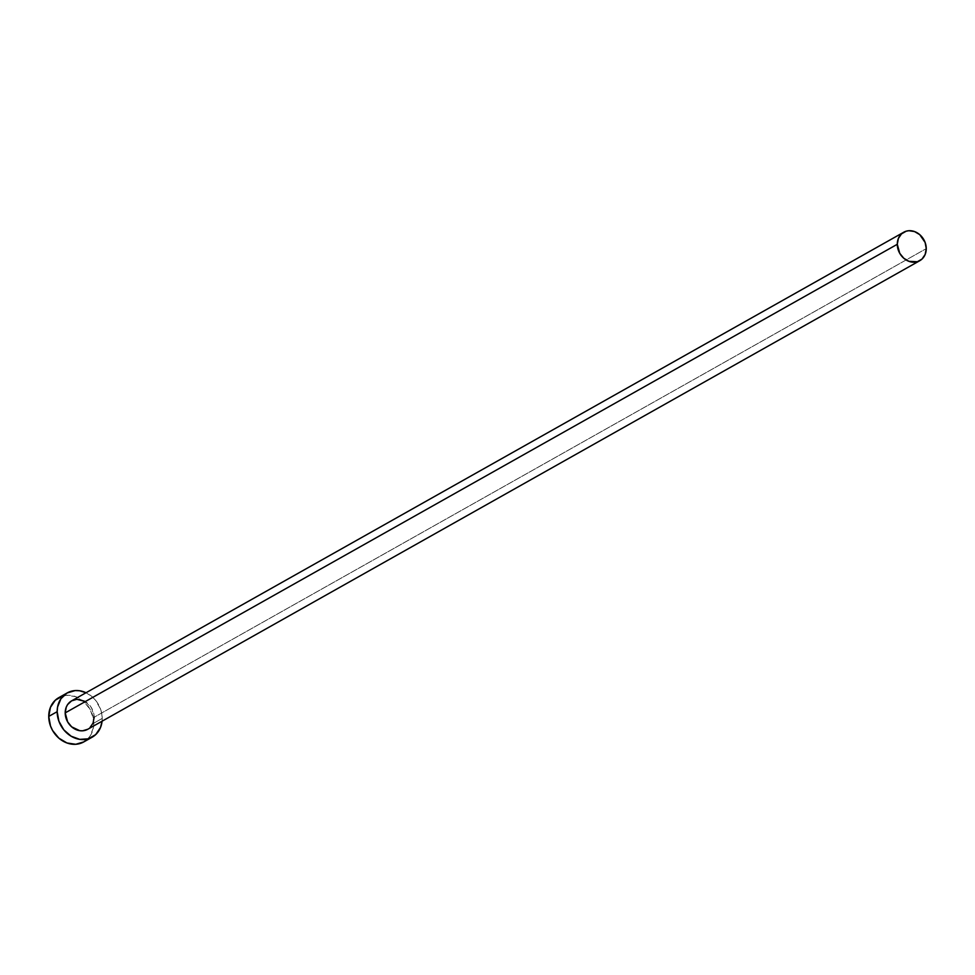<?xml version="1.0" encoding="UTF-8"?>
<svg xmlns="http://www.w3.org/2000/svg" width="975" height="975" viewBox="0 0 975 975"><rect width="100%" height="100%" fill="white"/><g stroke="black" fill="none" stroke-linecap="round" stroke-linejoin="round"><path stroke-width="0.73" stroke-dasharray="4.88 3.66" d="M85.166 701.452L91.687 708.179L94.161 717.222L926.25 248.625L94.161 717.222A16.331 13.845 60.6 0 0 86.495 702.329A16.331 13.845 60.6 0 0 71.662 700.83M83.862 741.878L83.752 741.926A25.411 21.523 60.6 0 0 93.795 723.17L102.204 718.429L101.753 713.627L100.462 708.874L95.55 700.257L92.125 696.723L86.032 692.737A25.411 21.523 -119.4 0 1 102.204 718.429L93.795 723.17A25.411 21.523 60.6 0 0 81.876 699.989A25.411 21.523 60.6 0 0 58.805 697.649M102.204 718.429A25.411 21.523 -119.4 0 1 102.07 721.207L102.204 718.429M89.956 727.642L87.701 729.288A16.331 13.845 60.6 0 0 94.161 717.222M87.262 739.367L90.053 736.101L93.381 727.838L93.356 718.356L89.956 709.093L83.716 701.464L75.587 696.613L66.8 695.297L62.571 696.053"/><path stroke-width="1.46" d="M903.752 232.221L71.662 700.83A16.331 13.845 60.6 0 0 65.203 712.896L897.293 244.286A16.331 13.845 -119.4 0 1 903.752 232.221A16.331 13.845 -119.4 0 1 918.584 233.732A16.331 13.845 -119.4 0 1 926.25 248.625A16.331 13.845 -119.4 0 1 919.791 260.691A16.331 13.845 -119.4 0 1 904.958 259.192A16.331 13.845 -119.4 0 1 897.293 244.286L65.203 712.896L66.276 707.082L67.604 704.584L71.589 700.867L76.806 699.319L85.166 701.452M67.214 692.92L58.805 697.649A25.411 21.523 60.6 0 0 48.75 716.418L57.159 711.689A25.411 21.523 -119.4 0 1 67.214 692.92A25.411 21.523 -119.4 0 1 86.032 692.737L79.597 690.763L75.197 690.568L67.092 692.981L60.901 698.758L57.574 707.009L57.159 711.689L48.75 716.418A25.411 21.523 60.6 0 0 60.669 739.598A25.411 21.523 60.6 0 0 83.74 741.938L92.15 737.21A25.411 21.523 -119.4 0 1 69.079 734.858A25.411 21.523 -119.4 0 1 57.159 711.689L58.902 721.244L63.814 729.861L71.138 736.223L79.767 739.367L88.384 738.806L95.672 734.626L100.523 727.472L102.07 721.207A25.411 21.523 -119.4 0 1 92.15 737.21M94.161 717.222L93.076 723.036L89.956 727.642M87.774 729.251L82.558 730.811L79.731 730.677L71.675 726.85L67.665 721.939L65.203 712.896A16.331 13.845 60.6 0 0 72.857 727.789A16.331 13.845 60.6 0 0 87.701 729.3L919.791 260.691M62.571 696.053L55.282 700.233L50.432 707.375L48.75 716.418L50.493 725.985L52.589 730.494L58.829 738.124L66.958 742.974L75.757 744.291L83.862 741.878L87.262 739.367M897.293 244.286L899.754 253.342L903.776 258.241L908.993 261.361L917.365 261.727L922.045 259.033L925.165 254.438L926.25 248.625L925.129 242.483L919.766 234.67L914.538 231.562L908.895 230.709L906.177 231.197L901.497 233.878L898.365 238.473L897.293 244.286"/></g></svg>
